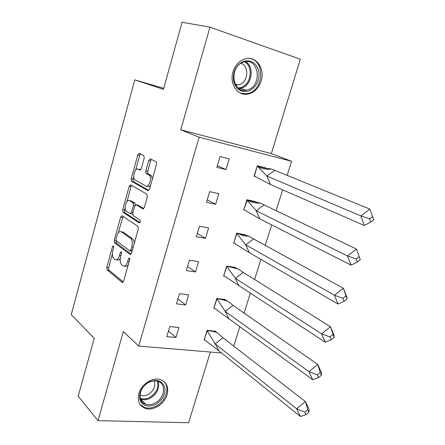 <?xml version="1.0" encoding="UTF-8"?>
<svg xmlns="http://www.w3.org/2000/svg" width="445" height="445" viewBox="0 0 445 445"><rect width="100%" height="100%" fill="white"/><g stroke="black" fill="none" stroke-linecap="round" stroke-linejoin="round"><path stroke-width="0.67" d="M113.419 245.812L112.468 246.736L106.794 267.278L107.073 269.87L122.219 282.414L123.649 281.134L129.645 259.791L129.417 257.905L128.399 258.84L127.62 261.61C126.352 265.37 124.811 266.778 123.009 265.826L121.674 264.775C120.139 263.056 119.816 260.23 120.723 256.309L121.479 253.583L121.279 251.753L120.278 252.671L119.521 255.391C118.287 259.09 116.801 260.486 115.066 259.574L113.781 258.567C112.301 256.904 112.001 254.145 112.885 250.29L113.625 247.615L113.419 245.812M261.176 80.973C258.684 88.282 254.245 92.66 247.854 94.117C237.725 96.32 229.136 83.838 232.991 71.851C235.344 64.759 239.582 60.37 245.701 58.696C256.392 55.892 265.198 68.986 261.176 80.973M167.086 394.726C164.561 404.027 153.086 411.269 145.254 408.338C139.285 405.818 137.149 400.85 138.84 393.436C141.282 384.252 152.435 377.06 160.161 379.541C166.591 381.977 168.9 387.039 167.086 394.726M209.962 27.156L180.759 129.795L271.344 153.581L300.342 59.235L209.962 27.156L182.088 22.25L163.448 89.328L134.779 79.861L71.245 314.587L94.251 338.339L78.175 396.184L98 420.631L188.608 422.75L210.346 352.04M144.219 158.147L143.869 155.633L139.274 153.347L137.816 154.932L131.242 178.751L131.459 181.182L147.985 190.644L149.526 189.097L156.49 164.311L156.267 161.824L150.26 158.804L148.736 160.417L145.815 170.886L146.043 173.355L149.37 175.235C152.207 177.544 148.819 188.09 145.904 186.088L134.779 179.763C132.076 177.616 135.252 167.314 138.072 169.122L139.858 170.079L141.338 168.516L144.219 158.147M221.532 352.968L138.712 346.093L123.343 331.581L98 420.631M138.712 346.093L199.143 137.216L291.57 161.285L287.164 175.369M180.759 129.795L199.143 137.216M122.036 215.73L120.639 217.132L114.254 240.261L114.521 242.809L130.073 254.423L131.536 253.066L138.3 229.025L138.022 226.41L122.036 215.73M122.687 209.729L129.167 186.26L130.591 184.77L146.961 194.281L147.323 196.918L144.38 207.398L142.862 208.889L136.159 204.728L134.69 206.202L132.799 212.983L133.055 215.53L140.097 220.125C140.587 221.666 140.303 222.611 139.235 222.956L122.926 212.22L122.687 209.729L124.55 210.079L125.184 207.776M163.727 88.327L134.779 79.861M282.642 189.837L276.128 210.657M271.684 224.886L265.276 245.367M260.904 259.363L254.601 279.505M250.301 293.277L244.099 313.091M239.866 326.641L233.77 346.138M175.981 337.46L178.946 327.514L169.784 326.591L166.825 336.615L175.981 337.46L168.466 331.063M215.575 331.625L215.697 331.225L207.081 330.351L204.116 340.063L204.839 340.13M185.665 304.953L188.674 294.846L179.513 293.672L176.504 303.857L185.665 304.953L177.928 299.034M225.298 299.952L225.415 299.574L216.804 298.467L213.795 308.329L214.568 308.424M195.505 271.928L198.565 261.654L189.403 260.219L186.344 270.566L195.505 271.928L187.545 266.494M235.177 267.779L235.288 267.428L226.677 266.077L223.624 276.095L224.458 276.217M205.501 238.364L208.61 227.923L199.449 226.216L196.34 236.734L205.501 238.364L197.313 233.441M245.212 235.105L245.317 234.776L236.712 233.174L233.608 243.354M215.658 204.249L218.818 193.642L209.662 191.656L206.502 202.353L215.658 204.249L207.242 199.855M255.408 201.913L255.502 201.613L246.908 199.744L243.754 210.085M225.988 169.578L229.197 158.798L220.047 156.518L216.837 167.392L225.988 169.578L217.327 165.724M265.765 168.188L265.849 167.915L257.266 165.779L254.056 176.287L255.224 176.565M271.344 153.581L291.57 161.285M146.894 173.611L145.827 173.044M116.612 259.808L116.946 259.858C118.047 260.603 119.171 260.086 120.317 258.3M124.661 266.065L124.917 266.104C125.985 266.844 127.086 266.421 128.227 264.842M112.374 254.106L108.658 267.54L108.936 270.132L123.293 281.974M116.095 240.645L116.384 243.109L131.091 254.051M123.015 216.387L118.22 232.969M116.012 238.971L116.195 240.756L129.879 250.863L130.908 249.912L131.731 246.975C132.632 243.087 132.332 240.283 130.824 238.57L121.246 231.778C119.488 230.994 118.008 232.446 116.796 236.134L116.012 238.971M130.218 250.919L132.054 251.236M134.167 243.721C134.167 241.396 133.689 239.788 132.732 238.887L130.674 238.448M121.808 231.873L123.12 232.095L132.582 238.77M126.892 201.618L131.03 186.65L129.167 186.26M131.67 185.393L131.03 186.65M143.757 208.622L137.705 205.028M140.025 222.561L124.861 212.615L122.992 212.271M129.417 200.55C126.608 198.509 123.493 208.989 126.269 211.108L130.107 213.622L131.553 212.182L133.433 205.412L133.189 202.903L129.417 200.55L130.407 200.745M130.474 213.689L132.643 213.912M135.48 204.817L135.08 203.27L133.105 202.837M131.292 200.917L134.991 203.204M124.55 210.079L124.861 212.615M139.285 169.395L140.603 169.89M147.812 186.488C148.719 186.933 149.654 186.494 150.627 185.176M152.351 179.046L151.278 175.653L149.014 174.974M151.456 159.399L150.633 160.856L147.712 171.308L147.94 173.778L150.927 175.391M133.761 176.771L133.105 179.146L133.328 181.577L148.819 190.427M140.47 153.942L139.686 155.372L135.569 170.246M217.104 332.515L212.36 331.197L215.336 331.497L217.104 332.515L223.023 337.827L215.185 343.851L207.031 330.507M212.36 331.197L207.259 330.685L204.255 339.607M215.336 331.497L214.874 331.141M223.023 337.827L305.398 401.557L309.097 409.272L308.952 412.254L307.712 409.673L305.398 401.557L296.615 408.794L300.397 416.487L218.973 350.91L204.483 339.785M307.712 409.673L304.781 412.103L296.615 408.794L215.185 343.851L218.973 350.91M300.397 416.487L306.032 414.679L308.952 412.254M304.781 412.103L306.032 414.679M155.16 404.694C147.512 407.62 142.394 405.829 139.819 399.332C138.879 391.984 142.127 386.143 149.565 381.799C157.319 379.001 162.392 380.87 164.784 387.417C165.623 394.632 162.414 400.394 155.16 404.694M149.314 382.194C139.14 386.505 136.71 401.874 145.699 404.277C148.458 405.134 151.395 404.833 154.498 403.381C164.689 398.937 166.958 383.451 157.613 381.259C155.005 380.547 152.24 380.859 149.314 382.194M154.181 380.903C155.872 386.477 153.736 391.088 147.762 394.748C145.359 395.861 143.084 396.083 140.943 395.416L140.03 395.038M140.075 404.438L144.581 407.47C148.024 408.56 151.689 408.187 155.572 406.363C165.946 401.707 170.607 386.872 163.404 381.07M248.516 91.064C240.723 92.671 235.694 89.095 233.425 80.339C232.835 70.955 236.367 64.553 244.027 61.132C251.92 59.725 256.904 63.401 258.968 72.162C259.452 81.346 255.97 87.648 248.516 91.064M243.593 62.116C229.008 65.971 231.889 93.578 246.252 90.179L247.748 89.807C262.233 85.852 259.29 58.073 244.511 61.872L243.593 62.116M241.001 63.29C249.584 65.943 248.16 82.336 239.254 84.689L235.605 85.012M240.534 93.15L246.892 93.728L248.838 93.239C264.274 89.089 264.886 59.858 249.228 58.406M227.595 301.087L220.859 299.307L225.053 299.847L227.595 301.087L233.058 305.392L225.187 311.361L216.748 298.645M220.859 299.307L216.982 298.806L213.928 307.884M225.053 299.847L224.497 299.452M233.058 305.392L317.808 364.488L321.451 372.554L321.435 375.174L320.211 372.476L317.808 364.488L308.991 371.647L312.718 379.691L214.162 308.057M320.211 372.476L317.268 374.879L308.991 371.647L225.187 311.361L228.947 318.687M312.718 379.691L318.498 377.571L321.435 375.174M317.268 374.879L318.498 377.571M238.27 269.036L229.503 266.844L234.927 267.695L238.27 269.036L243.254 272.44L235.355 278.348L226.616 266.282M229.503 266.844L226.855 266.433L223.752 275.666M234.927 267.695L234.226 267.261M243.254 272.44L330.451 326.725L334.028 335.157L334.151 337.399L330.451 326.725L321.601 333.806L325.262 342.216L223.991 275.822M332.949 334.579L329.995 336.96L321.601 333.806L235.355 278.348L239.076 285.946M325.262 342.216L331.202 339.774L334.151 337.399M329.995 336.96L331.202 339.774M249.122 236.356L243.587 235.733L238.286 233.803L244.95 235.043L249.122 236.356L253.611 238.959L245.685 244.8L236.64 233.403M238.286 233.803L236.885 233.542L233.731 242.942M244.95 235.043L244.032 234.537M253.611 238.959L343.329 288.254L346.844 297.06L347.1 298.912L343.329 288.254L334.451 295.252L338.044 304.035L249.367 252.682L233.975 243.081M345.926 295.97L342.962 298.317L334.451 295.252L245.685 244.8L249.367 252.682M338.044 304.035L344.146 301.259L347.1 298.912M342.962 298.317L344.146 301.259M260.153 203.026C255.619 203.293 251.308 202.336 247.214 200.155L260.153 203.026L264.141 204.928L256.187 210.702L246.825 200.005M247.214 200.155L243.871 209.695M255.135 201.874L253.834 201.246M264.141 204.928L356.456 249.055L360.305 259.696L356.456 249.055L347.539 255.964L351.072 265.137L259.824 218.879L244.121 209.817M359.148 256.62L356.172 258.94L347.539 255.964L256.187 210.702L259.824 218.879M351.072 265.137L357.335 262.016L360.305 259.696M356.172 258.94L357.335 262.016M258.067 166.831L257.433 166.174L265.481 168.171L271.372 169.028L274.843 170.34L266.855 176.042L258.067 166.831C262.333 168.827 266.766 169.562 271.372 169.028M265.481 168.171L263.318 167.281M364.344 225.493L370.78 222.011L373.755 219.724L369.828 209.1L360.884 215.914L364.344 225.493L270.454 184.519L254.173 175.914M369.828 209.1L274.843 170.34M254.429 176.025L257.177 166.068M372.626 216.515L369.639 218.801L360.884 215.914L266.855 176.042L270.454 184.519M369.639 218.801L370.78 222.011M113.731 246.936L112.468 246.736M129.762 259.046L128.399 258.84M121.591 252.871L120.278 252.671M120.918 255.602L119.521 255.391M129.078 261.827L127.62 261.61M122.776 282.48L122.208 282.408L122.764 282.486M108.936 270.132L107.073 269.87M108.658 267.54L106.794 267.278M130.563 254.495L130.073 254.423M116.412 243.131L114.543 242.831M116.045 240.556L114.254 240.261M122.503 217.471L120.639 217.132M132.36 250.14L130.908 249.912M133.183 247.209L131.731 246.975M123.12 232.095L121.246 231.778M143.229 208.955L142.862 208.889M138.056 205.101L136.159 204.728M139.524 223.006L139.235 222.956M132.949 212.443L131.553 212.182M134.868 205.69L133.433 205.412M139.953 169.539L138.072 169.122M148.068 173.873L146.171 173.45M147.712 171.308L145.815 170.886M150.633 160.856L148.736 160.417M148.302 190.71L147.985 190.644M133.433 181.655L131.564 181.254M133.105 179.146L131.242 178.751M139.686 155.372L137.816 154.932M158.197 381.448C159.85 388.402 157.035 394.075 149.759 398.459C146.678 399.888 143.768 400.172 141.026 399.315L140.52 399.126M140.275 398.286C143.04 399.343 146.027 399.132 149.231 397.658C156.278 393.408 158.993 387.923 157.374 381.193M245.612 61.694C254.852 66.817 251.931 85.295 241.585 88.082L238.904 88.588M238.103 87.977L240.934 87.476C251.058 84.761 253.761 66.611 244.611 61.855M116.384 243.109L114.521 242.809M132.732 238.887L130.824 238.57M135.08 203.27L133.189 202.903M124.795 212.565L122.926 212.22M151.278 175.653L149.37 175.235M147.94 173.778L146.043 173.355M133.328 181.577L131.459 181.182M140.943 395.416L140.08 394.509M145.699 404.277L140.509 399.104M238.131 84.967L235.132 84.144M246.252 90.179L240.094 88.449L238.87 88.561"/></g></svg>
